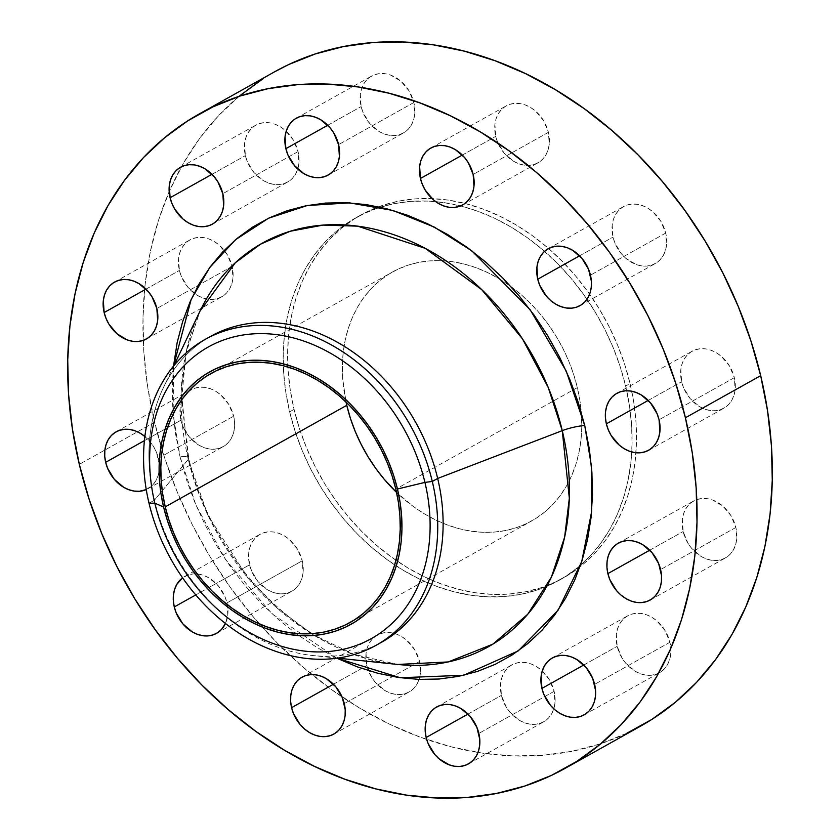 <?xml version="1.0" encoding="UTF-8"?>
<svg xmlns="http://www.w3.org/2000/svg" width="840" height="840" viewBox="0 0 840 840"><rect width="100%" height="100%" fill="white"/><g stroke="black" fill="none" stroke-linecap="round" stroke-linejoin="round"><path stroke-width="0.63" stroke-dasharray="4.2 3.15" d="M336.903 658.224L272.066 613.841L225.246 559.209L195.878 504.945L180.002 456.603A20.37 4.316 166.6 0 1 188.748 458.042A20.37 4.316 166.6 0 1 188.276 459.386L207.911 515.183L247.779 577.804L277.211 608.16L312.994 634.662L353.945 654.339L397.709 664.45A231.304 181.02 -119.2 0 1 188.276 459.386L154.382 500.22L149.016 503.223L154.382 500.22A175.214 137.12 60.8 0 1 163.296 387.849A175.214 137.12 60.8 0 1 207.837 337.953M548.415 132.342L473.151 174.447L548.415 132.342L549.234 144.354L548.079 149.898L545.916 154.854L542.85 159.012L538.976 162.225L534.45 164.367L529.452 165.365L524.17 165.154L518.805 163.779L513.566 161.259L504.252 153.269L497.658 142.401L495.716 136.395A32.602 25.515 -119.2 0 0 537.978 162.823A32.602 25.515 -119.2 0 0 548.415 132.342A32.602 25.515 -119.2 0 0 506.153 105.924A32.602 25.515 -119.2 0 0 495.716 136.395L494.897 124.383L496.052 118.839L498.215 113.894L501.291 109.725L505.166 106.512L509.681 104.37L514.678 103.383L519.971 103.583L525.326 104.969L530.565 107.478L535.479 111.027L543.585 120.635L548.415 132.342M462.315 155.075L495.716 136.395L462.315 155.075M413.847 102.522L338.583 144.617L413.847 102.522L414.666 114.534L413.511 120.078L411.348 125.023L408.282 129.192L404.407 132.405L399.882 134.547L394.884 135.534L389.603 135.334L384.237 133.948L378.998 131.439L369.684 123.448L363.09 112.581L361.147 106.575A32.602 25.515 -119.2 0 0 403.41 132.993A32.602 25.515 -119.2 0 0 413.847 102.522A32.602 25.515 -119.2 0 0 371.584 76.094A32.602 25.515 -119.2 0 0 361.147 106.575L360.329 94.563L361.483 89.008L363.647 84.063L366.723 79.905L370.598 76.692L375.113 74.55L380.111 73.552L385.403 73.752L390.757 75.138L400.911 81.197L409.017 90.814L413.847 102.522M327.747 125.255L361.147 106.575L327.747 125.255M298.074 151.589L222.81 193.683L298.074 151.589L298.893 163.601L297.738 169.145L295.575 174.09L292.498 178.248L288.624 181.461L284.109 183.603L279.111 184.601L273.819 184.401L268.464 183.015L263.225 180.506L253.911 172.515L247.317 161.637L245.375 155.631A32.602 25.515 -119.2 0 0 287.637 182.059A32.602 25.515 -119.2 0 0 297.759 169.05A32.602 25.515 -119.2 0 0 298.074 151.589A32.602 25.515 -119.2 0 0 255.811 125.16A32.602 25.515 -119.2 0 0 245.375 155.631L244.555 143.619L245.71 138.075L247.874 133.13L250.94 128.971L254.814 125.748L259.34 123.606L264.338 122.619L269.619 122.819L274.985 124.205L280.224 126.714L285.138 130.263L293.244 139.881L298.074 151.589M211.974 174.31L245.375 155.631L211.974 174.31M232.113 266.385L156.849 308.48L232.113 266.385L232.932 278.397L231.777 283.941L229.614 288.887L226.538 293.055L222.673 296.268L218.148 298.41L213.15 299.397L207.869 299.197L202.503 297.812L197.264 295.302L187.95 287.312L181.356 276.444L179.413 270.438A32.602 25.515 -119.2 0 0 221.676 296.856A32.602 25.515 -119.2 0 0 232.113 266.385A32.602 25.515 -119.2 0 0 224.228 250.309A32.602 25.515 -119.2 0 0 189.851 239.957A32.602 25.515 -119.2 0 0 179.413 270.438L178.595 258.426L179.75 252.882L181.912 247.926L184.989 243.768L188.864 240.555L193.379 238.413L198.377 237.416L203.668 237.626L209.024 239.001L214.263 241.521L219.177 245.07L227.283 254.678L232.113 266.385M146.013 289.118L179.413 270.438L146.013 289.118M158.372 458.262A32.602 25.515 60.8 0 1 147.934 488.733A32.602 25.515 60.8 0 1 146.244 489.584L152.806 484.932L155.873 480.764L158.035 475.818L159.191 470.274L159.306 464.352L156.429 452.256L153.541 446.555L149.835 441.389L144.869 436.464A32.602 25.515 60.8 0 1 158.372 458.262L233.646 416.168L158.372 458.262M180.936 420.221A32.602 25.515 -119.2 0 0 223.209 446.639A32.602 25.515 -119.2 0 0 233.646 416.168L234.581 422.247L234.465 428.18L233.31 433.724L231.147 438.669L228.071 442.838L224.196 446.05L219.671 448.193L214.672 449.18L209.391 448.98L204.026 447.594L198.786 445.084L189.483 437.094L182.889 426.227L180.936 420.221L180.117 408.198L181.283 402.654L183.435 397.709L186.512 393.55L190.386 390.338L194.911 388.195L199.909 387.198L205.191 387.397L210.556 388.784L215.796 391.293L220.71 394.842L228.816 404.46L233.646 416.168A32.602 25.515 -119.2 0 0 191.384 389.739A32.602 25.515 -119.2 0 0 180.936 420.221L144.396 440.654L180.936 420.221M226.978 602.889A32.602 25.515 60.8 0 1 225.466 623.49L227.797 614.901L226.978 602.889L225.036 596.883L218.442 586.016L209.129 578.025L203.889 575.505L198.534 574.119L193.253 573.92L188.244 574.917L182.584 577.836A32.602 25.515 60.8 0 1 184.716 576.461A32.602 25.515 60.8 0 1 226.978 602.889L302.253 560.795L226.978 602.889M249.553 564.837A32.602 25.515 -119.2 0 0 291.816 591.266A32.602 25.515 -119.2 0 0 302.253 560.795L303.072 572.807L301.917 578.351L299.754 583.296L296.678 587.454L292.803 590.667L288.278 592.82L283.28 593.807L277.998 593.607L272.632 592.221L267.404 589.712L258.09 581.721L251.496 570.843L248.619 558.758L248.734 552.825L249.89 547.281L252.042 542.336L255.119 538.178L258.993 534.954L263.519 532.812L268.517 531.825L273.798 532.024L279.163 533.41L284.403 535.92L289.317 539.469L297.423 549.087L302.253 560.795A32.602 25.515 -119.2 0 0 259.99 534.366A32.602 25.515 -119.2 0 0 249.553 564.837L195.762 594.92L249.553 564.837M419.559 661.51L344.284 703.605L419.559 661.51L420.378 673.523L419.213 679.067L417.06 684.012L413.983 688.17L410.109 691.394L405.584 693.536L400.586 694.523L395.304 694.323L389.939 692.937L384.699 690.428L375.396 682.437L371.679 677.26L366.849 665.553A32.602 25.515 -119.2 0 0 409.112 691.981A32.602 25.515 -119.2 0 0 419.559 661.51A32.602 25.515 -119.2 0 0 377.296 635.082A32.602 25.515 -119.2 0 0 366.849 665.553L366.03 653.541L367.195 647.997L369.348 643.051L372.425 638.894L376.299 635.68L380.825 633.538L385.822 632.541L391.104 632.74L396.469 634.126L401.709 636.636L406.613 640.185L414.729 649.803L419.559 661.51M333.459 684.232L366.849 665.553L333.459 684.232M554.127 691.331L478.853 733.425L554.127 691.331L554.946 703.343L553.78 708.887L551.628 713.843L548.551 718L544.677 721.214L540.151 723.356L535.154 724.343L529.872 724.143L524.506 722.757L519.267 720.248L509.964 712.257L506.247 707.091L501.417 695.384A32.602 25.515 -119.2 0 0 543.679 721.802A32.602 25.515 -119.2 0 0 553.812 708.803A32.602 25.515 -119.2 0 0 554.127 691.331A32.602 25.515 -119.2 0 0 511.865 664.902A32.602 25.515 -119.2 0 0 501.417 695.384L500.598 683.372L501.764 677.827L503.916 672.872L506.993 668.714L510.867 665.5L515.393 663.359L520.391 662.361L525.672 662.571L531.038 663.947L536.277 666.466L541.18 670.016L549.297 679.623L554.127 691.331M468.027 714.063L501.417 695.384L468.027 714.063M669.9 642.264L594.625 684.369L669.9 642.264L670.719 654.287L669.564 659.831L667.401 664.776L664.325 668.934L660.45 672.147L655.925 674.289L650.926 675.287L645.645 675.087L640.279 673.701L635.04 671.192L625.737 663.191L622.03 658.025L617.19 646.317A32.602 25.515 -119.2 0 0 659.463 672.746A32.602 25.515 -119.2 0 0 669.9 642.264A32.602 25.515 -119.2 0 0 627.638 615.846A32.602 25.515 -119.2 0 0 617.19 646.317L616.371 634.305L617.537 628.761L619.689 623.816L622.766 619.647L626.64 616.434L631.166 614.292L636.163 613.305L641.445 613.505L646.811 614.891L652.05 617.4L656.964 620.949L665.07 630.567L669.9 642.264M583.8 664.997L617.19 646.317L583.8 664.997M735.861 527.468L660.587 569.562L735.861 527.468L736.68 539.48L735.514 545.024L733.362 549.969L730.286 554.138L726.411 557.351L721.885 559.493L716.888 560.48L711.606 560.28L706.24 558.894L701.001 556.385L691.698 548.394L687.981 543.218L683.151 531.52A32.602 25.515 -119.2 0 0 725.413 557.938A32.602 25.515 -119.2 0 0 735.861 527.468A32.602 25.515 -119.2 0 0 693.599 501.039A32.602 25.515 -119.2 0 0 683.151 531.52L682.332 519.509L683.498 513.954L685.65 509.009L688.726 504.851L692.601 501.638L697.126 499.495L702.125 498.498L707.406 498.708L712.772 500.084L722.925 506.142L731.031 515.76L735.861 527.468M649.761 550.2L683.151 531.52L649.761 550.2M665.721 233.058L590.447 275.163L665.721 233.058L666.54 245.081L665.385 250.625L663.222 255.57L660.146 259.728L656.271 262.941L651.756 265.083L646.748 266.081L641.466 265.881L636.111 264.495L625.957 258.437L621.558 253.984L614.964 243.117L613.022 237.111A32.602 25.515 -119.2 0 0 655.284 263.54A32.602 25.515 -119.2 0 0 665.721 233.058A32.602 25.515 -119.2 0 0 623.458 206.64A32.602 25.515 -119.2 0 0 613.022 237.111L612.202 225.099L613.357 219.555L615.521 214.609L618.587 210.441L622.461 207.228L626.986 205.086L631.985 204.099L637.266 204.298L642.631 205.684L647.871 208.194L652.785 211.743L660.891 221.361L665.721 233.058M579.621 255.791L613.022 237.111L579.621 255.791M734.328 377.685L659.064 419.78L734.328 377.685L735.147 389.697L733.992 395.241L731.829 400.197L728.752 404.355L724.878 407.568L720.363 409.71L715.365 410.707L710.073 410.498L704.718 409.122L699.478 406.602L690.165 398.612L683.571 387.744L681.629 381.738A32.602 25.515 -119.2 0 0 723.891 408.167A32.602 25.515 -119.2 0 0 734.328 377.685A32.602 25.515 -119.2 0 0 692.066 351.267A32.602 25.515 -119.2 0 0 681.629 381.738L680.81 369.726L681.965 364.182L684.127 359.237L687.194 355.068L691.068 351.855L695.594 349.713L700.591 348.726L705.873 348.925L711.239 350.312L716.478 352.821L721.392 356.37L729.498 365.978L734.328 377.685M648.228 400.418L681.629 381.738L648.228 400.418M210.504 336.42A175.214 137.12 -119.2 0 0 154.382 500.22L188.276 459.386A20.37 4.316 -13.4 0 0 188.748 458.042A20.37 4.316 -13.4 0 0 180.002 456.603L186.533 479.85L194.953 502.73L205.17 525.01L217.098 546.483L230.622 566.948L245.606 586.194L261.901 604.044L279.363 620.319L297.812 634.872L317.079 647.567L336.977 658.255M200.046 311.031A231.304 181.02 -119.2 0 0 181.083 400.68A231.304 181.02 -119.2 0 0 188.276 459.386L181.241 390.831L186.239 351.362L200.046 311.031L186.039 352.947L181.524 400.05L188.748 458.073C211.922 564.175 308.123 657.542 397.709 664.45M274.649 71.778A374.871 293.381 -119.2 0 0 154.591 422.237L79.317 464.342L154.591 422.237L164.367 457.065L176.978 491.316L192.286 524.696L210.147 556.847L230.391 587.486L252.829 616.308L277.242 643.041L303.387 667.422L331.012 689.22L359.867 708.215L389.655 724.238L420.105 737.121L450.912 746.75L481.782 753.029L512.421 755.905L542.535 755.339L571.83 751.338L600.033 743.946L626.85 733.226M294.074 409.385L289.643 411.863A207.805 162.635 60.8 0 1 356.202 217.581A207.805 162.635 60.8 0 1 380.237 207.207A207.805 162.635 60.8 0 1 435.677 201.632A207.805 162.635 60.8 0 1 460.572 205.947A207.805 162.635 60.8 0 1 544.551 251.339A207.805 162.635 60.8 0 1 625.632 386.043L630.053 383.565A207.805 162.635 -119.2 0 0 360.623 215.103A207.805 162.635 -119.2 0 0 294.074 409.385L299.492 428.683L306.485 447.678L314.969 466.179L324.87 484.008L336.094 500.987L348.526 516.968L362.061 531.783L376.551 545.297L391.87 557.382L407.862 567.913L424.379 576.797L441.263 583.937L458.336 589.281L475.451 592.756L492.44 594.352L509.124 594.038L525.368 591.822L541.002 587.716L555.87 581.784L569.835 574.056L582.76 564.627L594.531 553.571L605.021 541.002L614.135 527.048L621.779 511.822L627.889 495.495L632.404 478.223L635.282 460.152L636.489 441.473L636.006 422.352L633.864 402.99L630.053 383.565L624.635 364.266L617.642 345.272L609.158 326.77L599.256 308.942L588.032 291.963L575.6 275.982L562.065 261.166L547.575 247.653L532.256 235.567L516.264 225.036L499.748 216.153L482.864 209.013L465.791 203.668L448.675 200.193L431.687 198.597L415.002 198.912L398.758 201.128L383.124 205.233L368.256 211.166L354.291 218.894L341.366 228.322L329.595 239.379L319.106 251.947L309.992 265.913L302.348 281.127L296.237 297.455L291.721 314.727L288.844 332.798L287.637 351.477L288.12 370.598L290.262 389.959L294.074 409.385A207.805 162.635 -119.2 0 0 563.504 577.847A207.805 162.635 -119.2 0 0 630.053 383.565L625.632 386.043A207.805 162.635 60.8 0 1 631.754 451.952A207.805 162.635 60.8 0 1 580.493 565.268A207.805 162.635 60.8 0 1 559.073 580.325A207.805 162.635 60.8 0 1 289.643 411.863L294.074 409.385M577.353 387.618L395.819 489.143L577.353 387.618A142.611 111.615 -119.2 0 0 510.878 286.514A142.611 111.615 -119.2 0 0 392.448 272.002A142.611 111.615 -119.2 0 0 346.028 402.056L342.689 378.714L342.363 365.6L343.193 352.779L345.156 340.379L348.254 328.514L352.454 317.31L357.704 306.873L363.951 297.286L371.154 288.666L379.229 281.085L388.101 274.606L397.688 269.304L407.894 265.23L418.614 262.416L429.765 260.894L441.221 260.684L452.876 261.776L464.625 264.159L476.343 267.824L487.925 272.727L499.254 278.817L510.237 286.052L520.748 294.336L530.691 303.618L539.973 313.782L548.51 324.744L556.216 336.409L563.01 348.642L568.837 361.337L573.636 374.367L577.353 387.618L579.968 400.943L581.438 414.236L581.763 427.35L580.933 440.171L578.97 452.571L575.873 464.436L571.673 475.64L566.423 486.077L560.175 495.663L552.972 504.284L544.898 511.875L536.025 518.343L526.438 523.645L516.232 527.72L505.512 530.534L494.361 532.056L482.906 532.277L471.251 531.184L459.501 528.791L447.783 525.126L436.202 520.222L424.872 514.133L413.889 506.898L396.564 492.419A142.611 111.615 -119.2 0 0 531.678 520.947A142.611 111.615 -119.2 0 0 581.301 412.44A142.611 111.615 -119.2 0 0 577.353 387.618M274.344 71.946L263.225 78.603M239.904 95.623L218.673 115.563L199.752 138.233L183.309 163.422L169.512 190.869L158.487 220.322L150.35 251.496L145.162 284.088L142.989 317.782L143.85 352.264L147.725 387.198L154.591 422.237A374.871 293.381 -119.2 0 0 426.678 739.462A374.871 293.381 -119.2 0 0 640.615 726.127M625.632 386.043L629.433 405.468L631.586 424.83L632.058 443.951L630.851 462.63L627.974 480.69L623.469 497.973L617.358 514.301L609.703 529.515L600.59 543.48L590.1 556.049L578.329 567.095L565.404 576.534L551.439 584.262L536.571 590.195L520.937 594.3L504.704 596.516L488.009 596.831L471.019 595.235L453.905 591.749L436.832 586.415L419.947 579.275L403.442 570.392L387.44 559.86L372.131 547.775L357.63 534.261L344.106 519.446L331.663 503.465L320.439 486.486L310.538 468.657L302.054 450.156L295.06 431.161L289.643 411.863L285.842 392.438L283.689 373.076L283.217 353.955L284.413 335.276L287.291 317.205L291.806 299.922L297.917 283.605L305.56 268.38L314.675 254.425L325.175 241.857L336.935 230.8L349.86 221.372L363.836 213.644L378.704 207.701L394.328 203.606L410.571 201.39L427.266 201.075L444.245 202.671L461.36 206.147L478.443 211.491L495.317 218.631L511.833 227.514L527.825 238.046L543.144 250.121L557.634 263.644L571.169 278.46L583.601 294.441L594.825 311.419L604.737 329.248L613.221 347.75L620.203 366.744L625.632 386.043M173.523 366.104L172.263 386.852L172.83 409.878L175.423 433.199L180.002 456.603L173.177 414.425L173.523 366.104M378.84 643.724A175.214 137.12 60.8 0 1 313.026 655.557A175.214 137.12 60.8 0 1 154.382 500.22A175.214 137.12 -119.2 0 0 381.549 642.254M462.704 204.918L537.978 162.823M328.135 175.098L403.41 132.993M212.363 224.154L287.637 182.059M146.475 338.919L221.676 296.856M147.934 488.733L223.209 446.639M216.541 633.36L291.816 591.266M333.848 734.076L409.112 691.981M468.416 763.907L543.679 721.802M584.188 714.84L659.463 672.746M650.15 600.044L725.413 557.938M580.01 305.634L655.284 263.54M648.617 450.261L723.891 408.167M173.943 365.589L163.296 387.849M360.623 215.103L356.202 217.581M350.144 622.472L531.678 520.947M210.914 373.538L392.448 272.002M563.504 577.847L559.073 580.325M337.554 658.13L313.026 655.557M616.791 393.362L692.066 351.267M548.184 248.734L623.458 206.64M618.324 543.144L693.599 501.039M552.363 657.941L627.638 615.846M436.59 707.007L511.865 664.902M302.022 677.177L377.296 635.082M184.716 576.461L259.99 534.366M116.109 431.834L191.384 389.739M114.587 282.062L189.851 239.957M180.537 167.255L255.811 125.16M296.32 118.198L371.584 76.094M430.889 148.019L506.153 105.924"/><path stroke-width="1.26" d="M207.837 337.953A175.214 137.12 60.8 0 1 437.671 478.454L432.296 481.457A175.214 137.12 60.8 0 1 376.173 645.256A175.214 137.12 60.8 0 1 149.016 503.223A175.214 137.12 60.8 0 1 205.128 339.423A175.214 137.12 60.8 0 1 432.296 481.457A175.214 137.12 -119.2 0 0 250.971 325.773A175.214 137.12 -119.2 0 0 149.016 503.223L154.822 503.16A167.066 130.746 60.8 0 1 252.032 333.953A167.066 130.746 60.8 0 1 424.925 482.402A167.066 130.746 -119.2 0 0 252.032 333.953A167.066 130.746 -119.2 0 0 154.822 503.16L163.59 506.993A144.648 113.201 60.8 0 1 247.769 360.486A144.648 113.201 60.8 0 1 397.467 489.017L424.925 482.402L432.296 481.457L437.671 478.454L562.264 430.647A231.304 181.02 -119.2 0 1 397.709 664.45L448.214 661.941L492.849 644.165L527.74 614.271L551.428 577.028L564.627 537.169L569.331 498.257L562.264 430.647A20.37 4.316 166.6 0 1 584.724 425.502L591.381 465.791L591.601 511.802L581.763 561.466L558.075 610.218L518.238 650.895L463.617 675.287L400.218 677.733L336.903 658.224L357.305 666.865L377.874 673.292L398.496 677.492L418.95 679.403L439.058 679.025L458.619 676.357L477.445 671.423L495.358 664.262L512.18 654.958L527.762 643.598L541.937 630.284L554.568 615.143L565.551 598.332L574.76 579.999L582.12 560.332L587.559 539.511L591.024 517.755L592.473 495.254L591.896 472.227L589.312 448.896L584.724 425.502L578.193 402.245L569.783 379.365L559.555 357.084L547.627 335.612L534.104 315.147L519.12 295.901L502.824 278.05L485.363 261.776L466.914 247.222L447.647 234.539L427.76 223.839L407.431 215.229L386.852 208.803L366.24 204.603L345.776 202.692L325.668 203.07L306.106 205.737L287.28 210.672L269.367 217.833L252.546 227.136L236.975 238.497L222.799 251.811L210.158 266.952L199.185 283.773L189.966 302.096L182.606 321.762L177.166 342.584L173.523 366.104L191.153 299.45L209.696 267.582L235.589 239.663L268.538 218.232L307.282 205.517L349.639 202.881L392.91 210.462L434.354 227.126L471.818 250.845L530.208 309.834L566.202 371.06L584.724 425.502A20.37 4.316 -13.4 0 0 562.264 430.647A231.304 181.02 -119.2 0 0 391.997 234.108A231.304 181.02 -119.2 0 0 200.046 311.031L173.943 365.589M473.151 174.447A32.602 25.515 60.8 0 1 462.704 204.918A32.602 25.515 60.8 0 1 420.441 178.49L462.315 155.075L420.441 178.49L422.394 184.496L425.271 190.197L433.388 199.815L438.291 203.364L443.531 205.874L448.896 207.26L454.178 207.459L459.175 206.462L463.701 204.32L467.576 201.107L470.652 196.948L472.805 192.003L473.97 186.459L473.151 174.447L468.321 162.74L464.604 157.563L455.301 149.572L450.062 147.063L444.696 145.677L439.415 145.478L434.417 146.465L429.891 148.607L426.017 151.83L422.94 155.988L420.788 160.934L419.622 166.478L420.441 178.49A32.602 25.515 60.8 0 1 430.889 148.019A32.602 25.515 60.8 0 1 473.151 174.447M338.583 144.617A32.602 25.515 60.8 0 1 328.135 175.098A32.602 25.515 60.8 0 1 285.873 148.669L327.747 125.255L285.873 148.669L287.826 154.675L294.42 165.543L303.723 173.534L308.963 176.053L314.328 177.429L319.61 177.639L324.608 176.642L329.133 174.5L333.007 171.286L336.084 167.129L338.237 162.172L339.402 156.629L338.583 144.617L333.753 132.909L330.036 127.743L320.733 119.752L315.494 117.243L310.128 115.857L304.846 115.658L299.849 116.645L295.323 118.787L291.449 121.999L288.372 126.158L286.219 131.114L285.054 136.657L285.873 148.669A32.602 25.515 60.8 0 1 296.32 118.198A32.602 25.515 60.8 0 1 338.583 144.617M222.81 193.683A32.602 25.515 60.8 0 1 212.363 224.154A32.602 25.515 60.8 0 1 170.1 197.736L211.974 174.31L170.1 197.736L172.053 203.742L174.93 209.433L183.036 219.051L187.95 222.6L193.19 225.109L198.555 226.496L203.837 226.695L208.834 225.708L213.36 223.566L217.234 220.353L220.311 216.184L222.464 211.239L223.629 205.695L222.81 193.683L217.97 181.976L214.263 176.809L204.96 168.809L199.721 166.299L194.355 164.913L189.073 164.714L184.076 165.711L179.55 167.853L175.675 171.066L172.599 175.224L170.436 180.169L169.281 185.714L170.1 197.736A32.602 25.515 60.8 0 1 180.537 167.255A32.602 25.515 60.8 0 1 222.81 193.683L222.81 193.683M156.849 308.48A32.602 25.515 60.8 0 1 146.402 338.961A32.602 25.515 60.8 0 1 104.139 312.532L146.013 289.118L104.139 312.532L106.092 318.538L108.969 324.24L117.075 333.858L127.229 339.917L132.594 341.292L137.876 341.502L142.874 340.505L147.399 338.363L151.274 335.149L154.35 330.992L156.503 326.046L157.668 320.492L156.849 308.48L152.019 296.782L148.302 291.606L138.999 283.616L133.76 281.106L128.394 279.72L123.113 279.52L118.115 280.507L113.589 282.649L109.715 285.863L106.638 290.031L104.486 294.977L103.32 300.52L104.139 312.532A32.602 25.515 60.8 0 1 114.587 282.062A32.602 25.515 60.8 0 1 156.849 308.48M146.244 489.584A32.602 25.515 60.8 0 1 105.672 462.315L144.396 440.654L105.672 462.315L107.614 468.321L114.209 479.189L123.522 487.179L128.762 489.689L134.127 491.075L139.409 491.274L146.244 489.584M225.466 623.49A32.602 25.515 60.8 0 1 216.541 633.36A32.602 25.515 60.8 0 1 174.279 606.942L195.762 594.92L174.279 606.942L176.222 612.948L182.826 623.816L192.129 631.806L197.369 634.316L202.734 635.702L208.016 635.901L213.014 634.914L217.539 632.772L221.414 629.559L225.466 623.49M344.284 703.605A32.602 25.515 60.8 0 1 333.848 734.076A32.602 25.515 60.8 0 1 291.585 707.658L333.459 684.232L291.585 707.658L293.528 713.664L300.121 724.532L304.521 728.973L309.435 732.522L314.675 735.032L320.03 736.418L325.322 736.617L330.32 735.63L334.834 733.488L338.709 730.275L341.786 726.106L343.949 721.161L345.104 715.617L345.219 709.685L342.342 697.599L335.748 686.731L326.435 678.741L321.195 676.221L315.83 674.846L310.548 674.635L305.55 675.633L301.024 677.775L297.15 680.988L294.084 685.146L291.921 690.102L290.766 695.646L290.651 701.568L291.585 707.658A32.602 25.515 60.8 0 1 302.022 677.177A32.602 25.515 60.8 0 1 344.284 703.605L344.284 703.605M478.853 733.425A32.602 25.515 60.8 0 1 468.416 763.907A32.602 25.515 60.8 0 1 426.153 737.478L468.027 714.063L426.153 737.478L428.096 743.484L434.69 754.351L439.089 758.803L449.243 764.862L454.598 766.248L459.89 766.448L464.888 765.45L469.403 763.308L473.277 760.095L476.354 755.937L478.517 750.992L479.671 745.437L479.787 739.515L476.91 727.419L470.316 716.552L461.003 708.561L455.763 706.052L450.397 704.666L445.116 704.466L440.118 705.453L435.593 707.595L431.718 710.808L428.652 714.976L426.489 719.922L425.334 725.466L425.219 731.399L426.153 737.478A32.602 25.515 60.8 0 1 436.59 707.007A32.602 25.515 60.8 0 1 478.853 733.425M594.625 684.369A32.602 25.515 60.8 0 1 584.188 714.84A32.602 25.515 60.8 0 1 541.926 688.412L583.8 664.997L541.926 688.412L543.869 694.428L550.462 705.296L554.862 709.737L559.776 713.286L565.016 715.796L570.381 717.182L575.663 717.381L580.661 716.394L585.186 714.252L589.061 711.029L592.126 706.871L594.29 701.925L595.445 696.381L595.56 690.449L592.683 678.363L586.089 667.485L576.775 659.495L571.536 656.985L566.181 655.599L560.889 655.4L555.891 656.397L551.376 658.539L547.501 661.752L544.425 665.91L542.262 670.856L541.107 676.4L541.926 688.412A32.602 25.515 60.8 0 1 552.363 657.941A32.602 25.515 60.8 0 1 594.625 684.369M660.587 569.562A32.602 25.515 60.8 0 1 650.15 600.044A32.602 25.515 60.8 0 1 607.887 573.615L649.761 550.2L607.887 573.615L609.829 579.621L616.424 590.489L620.823 594.93L625.737 598.479L630.976 600.999L636.332 602.375L641.624 602.585L646.622 601.587L651.137 599.445L655.011 596.232L658.087 592.074L660.25 587.118L661.405 581.574L661.521 575.652L658.644 563.556L652.05 552.688L642.736 544.698L637.497 542.188L632.131 540.803L626.85 540.603L621.852 541.59L617.327 543.732L613.462 546.945L610.386 551.114L608.223 556.059L607.068 561.603L606.952 567.525L607.887 573.615A32.602 25.515 60.8 0 1 618.324 543.144A32.602 25.515 60.8 0 1 660.587 569.562L660.587 569.562M590.447 275.163A32.602 25.515 60.8 0 1 580.01 305.634A32.602 25.515 60.8 0 1 537.747 279.206L579.621 255.791L537.747 279.206L539.69 285.222L546.294 296.09L550.683 300.531L555.597 304.08L560.837 306.59L566.202 307.976L571.484 308.175L576.481 307.188L581.007 305.046L584.881 301.822L587.958 297.665L590.111 292.719L591.266 287.175L591.381 281.243L588.504 269.157L581.91 258.279L572.597 250.289L567.368 247.779L562.002 246.393L556.721 246.194L551.723 247.18L547.197 249.333L543.323 252.546L540.246 256.704L538.083 261.649L536.928 267.194L537.747 279.206A32.602 25.515 60.8 0 1 548.184 248.734A32.602 25.515 60.8 0 1 590.447 275.163L590.447 275.163M659.064 419.78A32.602 25.515 60.8 0 1 648.617 450.261A32.602 25.515 60.8 0 1 606.354 423.832L648.228 400.418L606.354 423.832L608.307 429.839L611.184 435.54L619.29 445.158L624.204 448.707L629.444 451.217L634.809 452.603L640.091 452.802L645.089 451.805L649.614 449.663L653.489 446.45L656.565 442.292L658.718 437.346L659.883 431.802L659.064 419.78L657.111 413.774L650.517 402.906L641.214 394.916L635.975 392.406L630.609 391.02L625.327 390.82L620.329 391.808L615.804 393.95L611.929 397.163L608.853 401.331L606.69 406.276L605.535 411.82L605.42 417.753L606.354 423.832A32.602 25.515 60.8 0 1 616.791 393.362A32.602 25.515 60.8 0 1 659.064 419.78M200.046 311.031L235.368 262.71L260.6 244.136L290.22 231.252L323.075 225.099L357.641 226.149L425.197 248.335L481.782 289.674L522.512 338.919L548.195 387.408L562.264 430.647L437.671 478.454A175.214 137.12 -119.2 0 0 210.504 336.42L205.128 339.423M626.85 733.226L652.05 719.292L675.371 702.272L696.591 682.332L715.512 659.663L731.955 634.484L745.752 607.037L756.777 577.584L764.925 546.409L770.101 513.817L772.275 480.123L771.425 445.641L767.54 410.707L760.683 375.659A374.871 293.381 -119.2 0 0 274.649 71.778L199.385 113.873A374.871 293.381 60.8 0 1 685.409 417.764L760.683 375.659L750.897 340.841L738.297 306.579L722.988 273.21L705.127 241.048L684.873 210.41L662.434 181.587L638.033 154.865L611.888 130.483L584.251 108.686L555.408 89.691L525.609 73.668L495.169 60.785L464.363 51.156L433.482 44.867L402.843 42L372.729 42.567L343.434 46.568L315.242 53.96L288.414 64.669L274.344 71.946M565.351 768.222L640.615 726.127A374.871 293.381 -119.2 0 0 760.683 375.659L685.409 417.764A374.871 293.381 60.8 0 1 565.351 768.222A374.871 293.381 60.8 0 1 79.317 464.342A374.871 293.381 60.8 0 1 199.385 113.873M395.819 489.143A142.611 111.615 60.8 0 1 350.144 622.472A142.611 111.615 60.8 0 1 165.239 506.867L346.773 405.332A142.611 111.615 -119.2 0 0 396.564 492.419L384.153 479.168L375.617 468.206L367.909 456.55L361.116 444.308L355.288 431.613L350.49 418.582L346.773 405.332L165.239 506.867A142.611 111.615 60.8 0 1 210.914 373.538A142.611 111.615 60.8 0 1 395.819 489.143L392.102 475.902L387.303 462.861L381.476 450.167L374.682 437.934L366.975 426.279L358.439 415.317L349.156 405.143L339.213 395.871L328.703 387.576L317.719 380.352L306.39 374.252L294.808 369.348L283.091 365.683L271.341 363.3L259.686 362.208L248.231 362.418L237.079 363.941L226.359 366.755L216.153 370.829L206.566 376.131L197.694 382.61L189.62 390.191L182.416 398.822L176.169 408.397L170.919 418.845L166.719 430.048L163.622 441.903L161.658 454.304L160.828 467.124L161.154 480.239L162.624 493.531L165.239 506.867L168.956 520.107L173.754 533.148L179.582 545.843L186.375 558.075L194.082 569.73L202.619 580.692L211.901 590.867L221.844 600.138L232.355 608.433L243.338 615.657L254.667 621.747L266.248 626.65L277.967 630.315L289.716 632.709L301.371 633.801L312.827 633.581L323.978 632.069L334.698 629.255L344.904 625.17L354.491 619.878L363.363 613.4L371.438 605.808L378.641 597.188L384.888 587.611L390.138 577.164L394.338 565.961L397.435 554.106L399.399 541.706L400.229 528.885L399.903 515.76L398.433 502.478L395.819 489.143M346.028 402.056A142.611 111.615 -119.2 0 0 346.773 405.332L346.028 402.056M263.225 78.603L239.904 95.623M685.409 417.764L692.275 452.802L696.15 487.736L697.011 522.218L694.837 555.912L689.65 588.504L681.513 619.678L670.488 649.131L656.691 676.578L640.248 701.768L621.327 724.437L600.096 744.376L576.775 761.397L551.586 775.331L524.759 786.041L496.566 793.433L467.271 797.433L437.157 798L406.518 795.134L375.637 788.844L344.831 779.216L314.391 766.332L284.592 750.309L255.749 731.315L228.113 709.517L201.968 685.135L177.566 658.413L155.127 629.591L134.873 598.952L117.012 566.79L101.703 533.421L89.103 499.159L79.317 464.342L72.461 429.293L68.576 394.359L67.725 359.877L69.898 326.183L75.075 293.591L83.223 262.416L94.248 232.964L108.045 205.517L124.488 180.338L143.409 157.668L164.63 137.728L187.95 120.708L213.15 106.775L239.967 96.054L268.17 88.662L297.465 84.662L327.579 84.095L358.218 86.972L389.088 93.251L419.895 102.879L450.345 115.763L480.134 131.786L508.988 150.78L536.613 172.578L562.758 196.959L587.171 223.692L609.609 252.515L629.853 283.154L647.714 315.305L663.023 348.684L675.633 382.935L685.409 417.764M145.435 436.947L140.522 433.398L135.282 430.878L129.927 429.503L124.635 429.293L119.637 430.29L115.122 432.432L111.248 435.645L108.171 439.803L106.008 444.759L104.853 450.303L104.738 456.225L105.672 462.315A32.602 25.515 60.8 0 1 116.109 431.834A32.602 25.515 60.8 0 1 144.869 436.464M182.584 577.836L176.778 584.43L174.615 589.375L173.46 594.92L173.345 600.852L174.279 606.942A32.602 25.515 60.8 0 1 182.584 577.836M376.173 645.256L381.549 642.254A175.214 137.12 -119.2 0 0 437.671 478.454A175.214 137.12 60.8 0 1 378.84 643.724M149.016 503.223A175.214 137.12 -119.2 0 0 330.33 658.917A175.214 137.12 -119.2 0 0 432.296 481.457L424.925 482.402A167.066 130.746 60.8 0 1 327.705 651.599A167.066 130.746 60.8 0 1 154.822 503.16L149.016 503.223M154.822 503.16A167.066 130.746 -119.2 0 0 327.705 651.599A167.066 130.746 -119.2 0 0 424.925 482.402L397.467 489.017A144.648 113.201 60.8 0 1 313.288 635.523A144.648 113.201 60.8 0 1 163.59 506.993L154.822 503.16M397.467 489.017L400.113 502.541L401.615 516.023L401.94 529.326L401.1 542.325L399.105 554.904L395.955 566.937L391.703 578.298L386.379 588.893L380.037 598.605L372.74 607.351L364.55 615.048L355.541 621.611L345.828 626.986L335.475 631.124L324.597 633.98L313.288 635.523L301.675 635.744L289.853 634.63L277.935 632.205L266.049 628.488L254.299 623.522L242.802 617.337L231.672 610.008L221.004 601.598L210.924 592.19L201.506 581.879L192.843 570.759L185.031 558.936L178.133 546.525L172.232 533.642L167.37 520.422L163.59 506.993L160.944 493.469L159.442 479.987L159.117 466.683L159.957 453.684L161.952 441.105L165.102 429.072L169.355 417.711L174.678 407.117L181.02 397.404L188.317 388.657L196.508 380.961L205.517 374.388L215.229 369.012L225.582 364.885L236.46 362.03L247.769 360.486L259.382 360.266L271.215 361.379L283.122 363.794L295.008 367.51L306.757 372.488L318.255 378.672L329.385 386.001L340.053 394.411L350.133 403.82L359.552 414.131L368.214 425.25L376.026 437.073L382.925 449.484L388.826 462.357L393.687 475.577L397.467 489.017M397.709 664.45L337.554 658.13"/></g></svg>
